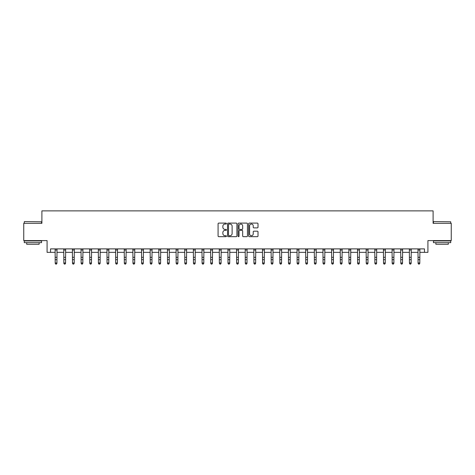 <?xml version="1.0" encoding="UTF-8"?>
<svg xmlns="http://www.w3.org/2000/svg" width="475" height="475" viewBox="0 0 475 475"><rect width="100%" height="100%" fill="white"/><g stroke="black" fill="none" stroke-linecap="round" stroke-linejoin="round"><path stroke-width="0.71" d="M226.438 223.577A0.475 0.475 0 0 0 225.963 223.102L218.755 223.102A0.677 0.677 0 0 0 218.078 223.778L218.078 235.992A0.677 0.677 0 0 0 218.755 236.669L225.963 236.669A0.475 0.475 0 0 0 226.438 236.194A0.475 0.475 0 0 0 225.963 235.719L225.031 235.719A2.173 2.173 0 0 1 222.864 233.552L222.864 232.53A2.173 2.173 0 0 1 225.031 230.363L225.963 230.363A0.475 0.475 0 0 0 226.438 229.888A0.475 0.475 0 0 0 225.963 229.413L225.031 229.413A2.173 2.173 0 0 1 222.864 227.24L222.864 226.225A2.173 2.173 0 0 1 225.031 224.052L225.963 224.052A0.475 0.475 0 0 0 226.438 223.577M257.325 227.881A0.677 0.677 0 0 0 258.008 227.204L258.008 223.778A0.677 0.677 0 0 0 257.325 223.102L249.322 223.102A0.677 0.677 0 0 0 248.645 223.778L248.645 235.992A0.677 0.677 0 0 0 249.322 236.669L257.325 236.669A0.677 0.677 0 0 0 258.008 235.992L258.008 231.853A0.677 0.677 0 0 0 257.325 231.177L253.899 231.177A0.677 0.677 0 0 0 253.223 231.853L253.223 233.908A1.817 1.817 0 0 1 251.406 235.719A1.817 1.817 0 0 1 249.595 233.908L249.595 225.868A1.817 1.817 0 0 1 251.406 224.052A1.817 1.817 0 0 1 253.223 225.868L253.223 227.204A0.677 0.677 0 0 0 253.899 227.881L257.325 227.881M50.534 252.35L50.534 248.894L424.466 248.894L424.466 252.35L427.922 252.35L427.922 240.599L451.25 240.599L451.25 223.321L433.105 223.321L433.105 210.876L41.895 210.876L41.895 223.321L23.75 223.321L23.75 240.599L47.078 240.599L47.078 252.35L55.201 252.35M236.906 223.778A0.677 0.677 0 0 0 236.229 223.102L228.22 223.102A0.677 0.677 0 0 0 227.543 223.778L227.543 235.992A0.677 0.677 0 0 0 228.22 236.669L236.229 236.669A0.677 0.677 0 0 0 236.906 235.992L236.906 223.778M238.771 223.102L246.78 223.102A0.677 0.677 0 0 1 247.457 223.778L247.457 235.992A0.677 0.677 0 0 1 246.78 236.669L243.354 236.669A0.677 0.677 0 0 1 242.672 235.992L242.672 231.04A0.677 0.677 0 0 0 241.995 230.363L239.721 230.363A0.677 0.677 0 0 0 239.044 231.04L239.044 236.194A0.475 0.475 0 0 1 238.569 236.669A0.475 0.475 0 0 1 238.094 236.194L238.094 223.778A0.677 0.677 0 0 1 238.771 223.102M56.929 252.35L63.84 252.35M65.568 252.35L72.479 252.35M74.207 252.35L81.118 252.35M82.846 252.35L89.757 252.35M91.485 252.35L98.396 252.35M100.124 252.35L107.035 252.35M108.769 252.35L115.68 252.35M117.408 252.35L124.319 252.35M126.047 252.35L132.958 252.35M134.686 252.35L141.597 252.35M143.325 252.35L150.237 252.35M151.964 252.35L158.876 252.35M160.603 252.35L167.515 252.35M169.243 252.35L176.16 252.35M177.888 252.35L184.799 252.35M186.527 252.35L193.438 252.35M195.166 252.35L202.077 252.35M203.805 252.35L210.716 252.35M212.444 252.35L219.355 252.35M221.083 252.35L227.994 252.35M229.722 252.35L236.633 252.35M238.367 252.35L245.278 252.35M247.006 252.35L253.917 252.35M255.645 252.35L262.556 252.35M264.284 252.35L271.195 252.35M272.923 252.35L279.834 252.35M281.562 252.35L288.473 252.35M290.201 252.35L297.113 252.35M298.84 252.35L305.758 252.35M307.485 252.35L314.397 252.35M316.124 252.35L323.036 252.35M324.763 252.35L331.675 252.35M333.402 252.35L340.314 252.35M342.042 252.35L348.953 252.35M350.681 252.35L357.592 252.35M359.32 252.35L366.231 252.35M367.965 252.35L374.876 252.35M376.604 252.35L383.515 252.35M385.243 252.35L392.154 252.35M393.882 252.35L400.793 252.35M402.521 252.35L409.432 252.35M411.16 252.35L418.071 252.35M419.799 252.35L424.466 252.35M228.968 224.052A0.475 0.475 0 0 0 228.493 224.527L228.493 235.244A0.475 0.475 0 0 0 228.968 235.719L229.953 235.719A2.173 2.173 0 0 0 232.121 233.552L232.121 226.225A2.173 2.173 0 0 0 229.953 224.052L228.968 224.052M242.672 225.898A1.817 1.817 0 0 0 240.861 224.087A1.817 1.817 0 0 0 239.044 225.898L239.044 228.73A0.677 0.677 0 0 0 239.721 229.413L241.995 229.413A0.677 0.677 0 0 0 242.672 228.73L242.672 225.898M57.012 248.894L56.929 263.364L56.406 264.124L55.718 263.969L56.406 264.124M55.118 248.894L55.201 262.978L56.929 262.978L56.406 263.969M55.718 264.124L55.201 263.364L55.718 263.969M65.651 248.894L65.568 263.364L65.051 264.124L64.357 263.969L65.051 264.124M63.757 248.894L63.84 262.978L65.568 262.978L65.051 263.969M64.357 264.124L63.84 263.364L64.357 263.969M74.29 248.894L74.207 263.364L73.69 264.124L72.996 263.969L73.69 264.124M72.396 248.894L72.479 262.978L74.207 262.978L73.69 263.969M72.996 264.124L72.479 263.364L72.996 263.969M82.929 248.894L82.846 263.364L82.329 264.124L81.635 263.969L82.329 264.124M81.035 248.894L81.118 262.978L82.846 262.978L82.329 263.969M81.635 264.124L81.118 263.364L81.635 263.969M91.568 248.894L91.485 263.364L90.968 264.124L90.28 263.969L90.968 264.124M89.674 248.894L89.757 262.978L91.485 262.978L90.968 263.969M90.28 264.124L89.757 263.364L90.28 263.969M24.474 221.593L41.551 221.801L24.474 221.593M32.906 242.672L24.267 242.672L24.267 240.944L41.551 240.944L41.551 242.672L32.906 242.672M39.128 242.672L39.128 244.263L26.689 244.263L26.689 242.672M433.657 221.593L450.733 221.801L433.657 221.593M442.094 242.672L433.449 242.672L433.449 240.944L450.733 240.944L450.733 242.672L442.094 242.672M448.311 242.672L448.311 244.263L435.872 244.263L435.872 242.672M100.207 248.894L100.124 263.364L99.607 264.124L98.919 263.969L99.607 264.124M98.319 248.894L98.396 262.978L100.124 262.978L99.607 263.969M98.919 264.124L98.396 263.364L98.919 263.969M108.846 248.894L108.769 263.364L108.247 264.124L107.558 263.969L108.247 264.124M106.958 248.894L107.035 262.978L108.769 262.978L108.247 263.969M107.558 264.124L107.035 263.364L107.558 263.969M117.485 248.894L117.408 263.364L116.886 264.124L116.197 263.969L116.886 264.124M115.597 248.894L115.68 262.978L117.408 262.978L116.886 263.969M116.197 264.124L115.68 263.364L116.197 263.969M126.13 248.894L126.047 263.364L125.525 264.124L124.836 263.969L125.525 264.124M124.236 248.894L124.319 262.978L126.047 262.978L125.525 263.969M124.836 264.124L124.319 263.364L124.836 263.969M134.769 248.894L134.686 263.364L134.17 264.124L133.475 263.969L134.17 264.124M132.875 248.894L132.958 262.978L134.686 262.978L134.17 263.969M133.475 264.124L132.958 263.364L133.475 263.969M143.408 248.894L143.325 263.364L142.809 264.124L142.114 263.969L142.809 264.124M141.514 248.894L141.597 262.978L143.325 262.978L142.809 263.969M142.114 264.124L141.597 263.364L142.114 263.969M152.047 248.894L151.964 263.364L151.448 264.124L150.753 263.969L151.448 264.124M150.153 248.894L150.237 262.978L151.964 262.978L151.448 263.969M150.753 264.124L150.237 263.364L150.753 263.969M160.687 248.894L160.603 263.364L160.087 264.124L159.398 263.969L160.087 264.124M158.792 248.894L158.876 262.978L160.603 262.978L160.087 263.969M159.398 264.124L158.876 263.364L159.398 263.969M169.326 248.894L169.243 263.364L168.726 264.124L168.037 263.969L168.726 264.124M167.438 248.894L167.515 262.978L169.243 262.978L168.726 263.969M168.037 264.124L167.515 263.364L168.037 263.969M177.965 248.894L177.888 263.364L177.365 264.124L176.676 263.969L177.365 264.124M176.077 248.894L176.16 262.978L177.888 262.978L177.365 263.969M176.676 264.124L176.16 263.364L176.676 263.969M186.61 248.894L186.527 263.364L186.004 264.124L185.315 263.969L186.004 264.124M184.716 248.894L184.799 262.978L186.527 262.978L186.004 263.969M185.315 264.124L184.799 263.364L185.315 263.969M195.249 248.894L195.166 263.364L194.649 264.124L193.954 263.969L194.649 264.124M193.355 248.894L193.438 262.978L195.166 262.978L194.649 263.969M193.954 264.124L193.438 263.364L193.954 263.969M203.888 248.894L203.805 263.364L203.288 264.124L202.593 263.969L203.288 264.124M201.994 248.894L202.077 262.978L203.805 262.978L203.288 263.969M202.593 264.124L202.077 263.364L202.593 263.969M212.527 248.894L212.444 263.364L211.927 264.124L211.232 263.969L211.927 264.124M210.633 248.894L210.716 262.978L212.444 262.978L211.927 263.969M211.232 264.124L210.716 263.364L211.232 263.969M221.166 248.894L221.083 263.364L220.566 264.124L219.877 263.969L220.566 264.124M219.272 248.894L219.355 262.978L221.083 262.978L220.566 263.969M219.877 264.124L219.355 263.364L219.877 263.969M229.805 248.894L229.722 263.364L229.205 264.124L228.517 263.969L229.205 264.124M227.917 248.894L227.994 262.978L229.722 262.978L229.205 263.969M228.517 264.124L227.994 263.364L228.517 263.969M238.444 248.894L238.367 263.364L237.844 264.124L237.156 263.969L237.844 264.124M236.556 248.894L236.633 262.978L238.367 262.978L237.844 263.969M237.156 264.124L236.633 263.364L237.156 263.969M247.083 248.894L247.006 263.364L246.483 264.124L245.795 263.969L246.483 264.124M245.195 248.894L245.278 262.978L247.006 262.978L246.483 263.969M245.795 264.124L245.278 263.364L245.795 263.969M255.728 248.894L255.645 263.364L255.123 264.124L254.434 263.969L255.123 264.124M253.834 248.894L253.917 262.978L255.645 262.978L255.123 263.969M254.434 264.124L253.917 263.364L254.434 263.969M264.367 248.894L264.284 263.364L263.767 264.124L263.073 263.969L263.767 264.124M262.473 248.894L262.556 262.978L264.284 262.978L263.767 263.969M263.073 264.124L262.556 263.364L263.073 263.969M273.006 248.894L272.923 263.364L272.407 264.124L271.712 263.969L272.407 264.124M271.112 248.894L271.195 262.978L272.923 262.978L272.407 263.969M271.712 264.124L271.195 263.364L271.712 263.969M281.645 248.894L281.562 263.364L281.046 264.124L280.351 263.969L281.046 264.124M279.751 248.894L279.834 262.978L281.562 262.978L281.046 263.969M280.351 264.124L279.834 263.364L280.351 263.969M290.284 248.894L290.201 263.364L289.685 264.124L288.996 263.969L289.685 264.124M288.39 248.894L288.473 262.978L290.201 262.978L289.685 263.969M288.996 264.124L288.473 263.364L288.996 263.969M298.923 248.894L298.84 263.364L298.324 264.124L297.635 263.969L298.324 264.124M297.035 248.894L297.113 262.978L298.84 262.978L298.324 263.969M297.635 264.124L297.113 263.364L297.635 263.969M307.562 248.894L307.485 263.364L306.963 264.124L306.274 263.969L306.963 264.124M305.674 248.894L305.758 262.978L307.485 262.978L306.963 263.969M306.274 264.124L305.758 263.364L306.274 263.969M316.207 248.894L316.124 263.364L315.602 264.124L314.913 263.969L315.602 264.124M314.313 248.894L314.397 262.978L316.124 262.978L315.602 263.969M314.913 264.124L314.397 263.364L314.913 263.969M324.847 248.894L324.763 263.364L324.247 264.124L323.552 263.969L324.247 264.124M322.952 248.894L323.036 262.978L324.763 262.978L324.247 263.969M323.552 264.124L323.036 263.364L323.552 263.969M333.486 248.894L333.402 263.364L332.886 264.124L332.191 263.969L332.886 264.124M331.592 248.894L331.675 262.978L333.402 262.978L332.886 263.969M332.191 264.124L331.675 263.364L332.191 263.969M342.125 248.894L342.042 263.364L341.525 264.124L340.83 263.969L341.525 264.124M340.231 248.894L340.314 262.978L342.042 262.978L341.525 263.969M340.83 264.124L340.314 263.364L340.83 263.969M350.764 248.894L350.681 263.364L350.164 264.124L349.475 263.969L350.164 264.124M348.87 248.894L348.953 262.978L350.681 262.978L350.164 263.969M349.475 264.124L348.953 263.364L349.475 263.969M359.403 248.894L359.32 263.364L358.803 264.124L358.114 263.969L358.803 264.124M357.515 248.894L357.592 262.978L359.32 262.978L358.803 263.969M358.114 264.124L357.592 263.364L358.114 263.969M368.042 248.894L367.965 263.364L367.442 264.124L366.753 263.969L367.442 264.124M366.154 248.894L366.231 262.978L367.965 262.978L367.442 263.969M366.753 264.124L366.231 263.364L366.753 263.969M376.681 248.894L376.604 263.364L376.081 264.124L375.392 263.969L376.081 264.124M374.793 248.894L374.876 262.978L376.604 262.978L376.081 263.969M375.392 264.124L374.876 263.364L375.392 263.969M385.326 248.894L385.243 263.364L384.72 264.124L384.032 263.969L384.72 264.124M383.432 248.894L383.515 262.978L385.243 262.978L384.72 263.969M384.032 264.124L383.515 263.364L384.032 263.969M393.965 248.894L393.882 263.364L393.365 264.124L392.671 263.969L393.365 264.124M392.071 248.894L392.154 262.978L393.882 262.978L393.365 263.969M392.671 264.124L392.154 263.364L392.671 263.969M402.604 248.894L402.521 263.364L402.004 264.124L401.31 263.969L402.004 264.124M400.71 248.894L400.793 262.978L402.521 262.978L402.004 263.969M401.31 264.124L400.793 263.364L401.31 263.969M411.243 248.894L411.16 263.364L410.643 264.124L409.949 263.969L410.643 264.124M409.349 248.894L409.432 262.978L411.16 262.978L410.643 263.969M409.949 264.124L409.432 263.364L409.949 263.969M419.882 248.894L419.799 263.364L419.282 264.124L418.594 263.969L419.282 264.124M417.988 248.894L418.071 262.978L419.799 262.978L419.282 263.969M418.594 264.124L418.071 263.364L418.594 263.969M56.929 257.313L55.201 257.313M56.929 259.683L55.201 259.683M56.929 250.016L55.201 250.016M65.568 257.313L63.84 257.313M65.568 259.683L63.84 259.683M65.568 250.016L63.84 250.016M74.207 257.313L72.479 257.313M74.207 259.683L72.479 259.683M74.207 250.016L72.479 250.016M82.846 257.313L81.118 257.313M82.846 259.683L81.118 259.683M82.846 250.016L81.118 250.016M91.485 257.313L89.757 257.313M91.485 259.683L89.757 259.683M91.485 250.016L89.757 250.016M100.124 257.313L98.396 257.313M100.124 259.683L98.396 259.683M100.124 250.016L98.396 250.016M108.769 257.313L107.035 257.313M108.769 259.683L107.035 259.683M108.769 250.016L107.035 250.016M117.408 257.313L115.68 257.313M117.408 259.683L115.68 259.683M117.408 250.016L115.68 250.016M126.047 257.313L124.319 257.313M126.047 259.683L124.319 259.683M126.047 250.016L124.319 250.016M134.686 257.313L132.958 257.313M134.686 259.683L132.958 259.683M134.686 250.016L132.958 250.016M143.325 257.313L141.597 257.313M143.325 259.683L141.597 259.683M143.325 250.016L141.597 250.016M151.964 257.313L150.237 257.313M151.964 259.683L150.237 259.683M151.964 250.016L150.237 250.016M160.603 257.313L158.876 257.313M160.603 259.683L158.876 259.683M160.603 250.016L158.876 250.016M169.243 257.313L167.515 257.313M169.243 259.683L167.515 259.683M169.243 250.016L167.515 250.016M177.888 257.313L176.16 257.313M177.888 259.683L176.16 259.683M177.888 250.016L176.16 250.016M186.527 257.313L184.799 257.313M186.527 259.683L184.799 259.683M186.527 250.016L184.799 250.016M195.166 257.313L193.438 257.313M195.166 259.683L193.438 259.683M195.166 250.016L193.438 250.016M203.805 257.313L202.077 257.313M203.805 259.683L202.077 259.683M203.805 250.016L202.077 250.016M212.444 257.313L210.716 257.313M212.444 259.683L210.716 259.683M212.444 250.016L210.716 250.016M221.083 257.313L219.355 257.313M221.083 259.683L219.355 259.683M221.083 250.016L219.355 250.016M229.722 257.313L227.994 257.313M229.722 259.683L227.994 259.683M229.722 250.016L227.994 250.016M238.367 257.313L236.633 257.313M238.367 259.683L236.633 259.683M238.367 250.016L236.633 250.016M247.006 257.313L245.278 257.313M247.006 259.683L245.278 259.683M247.006 250.016L245.278 250.016M255.645 257.313L253.917 257.313M255.645 259.683L253.917 259.683M255.645 250.016L253.917 250.016M264.284 257.313L262.556 257.313M264.284 259.683L262.556 259.683M264.284 250.016L262.556 250.016M272.923 257.313L271.195 257.313M272.923 259.683L271.195 259.683M272.923 250.016L271.195 250.016M281.562 257.313L279.834 257.313M281.562 259.683L279.834 259.683M281.562 250.016L279.834 250.016M290.201 257.313L288.473 257.313M290.201 259.683L288.473 259.683M290.201 250.016L288.473 250.016M298.84 257.313L297.113 257.313M298.84 259.683L297.113 259.683M298.84 250.016L297.113 250.016M307.485 257.313L305.758 257.313M307.485 259.683L305.758 259.683M307.485 250.016L305.758 250.016M316.124 257.313L314.397 257.313M316.124 259.683L314.397 259.683M316.124 250.016L314.397 250.016M324.763 257.313L323.036 257.313M324.763 259.683L323.036 259.683M324.763 250.016L323.036 250.016M333.402 257.313L331.675 257.313M333.402 259.683L331.675 259.683M333.402 250.016L331.675 250.016M342.042 257.313L340.314 257.313M342.042 259.683L340.314 259.683M342.042 250.016L340.314 250.016M350.681 257.313L348.953 257.313M350.681 259.683L348.953 259.683M350.681 250.016L348.953 250.016M359.32 257.313L357.592 257.313M359.32 259.683L357.592 259.683M359.32 250.016L357.592 250.016M367.965 257.313L366.231 257.313M367.965 259.683L366.231 259.683M367.965 250.016L366.231 250.016M376.604 257.313L374.876 257.313M376.604 259.683L374.876 259.683M376.604 250.016L374.876 250.016M385.243 257.313L383.515 257.313M385.243 259.683L383.515 259.683M385.243 250.016L383.515 250.016M393.882 257.313L392.154 257.313M393.882 259.683L392.154 259.683M393.882 250.016L392.154 250.016M402.521 257.313L400.793 257.313M402.521 259.683L400.793 259.683M402.521 250.016L400.793 250.016M411.16 257.313L409.432 257.313M411.16 259.683L409.432 259.683M411.16 250.016L409.432 250.016M419.799 257.313L418.071 257.313M419.799 259.683L418.071 259.683M419.799 250.016L418.071 250.016M24.267 223.321L24.267 221.801M28.209 240.944L28.209 240.599M37.608 240.944L37.608 240.599M41.551 223.321L41.551 221.801M433.449 223.321L433.449 221.801M437.392 240.944L437.392 240.599M446.791 240.944L446.791 240.599M450.733 223.321L450.733 221.801"/></g></svg>
